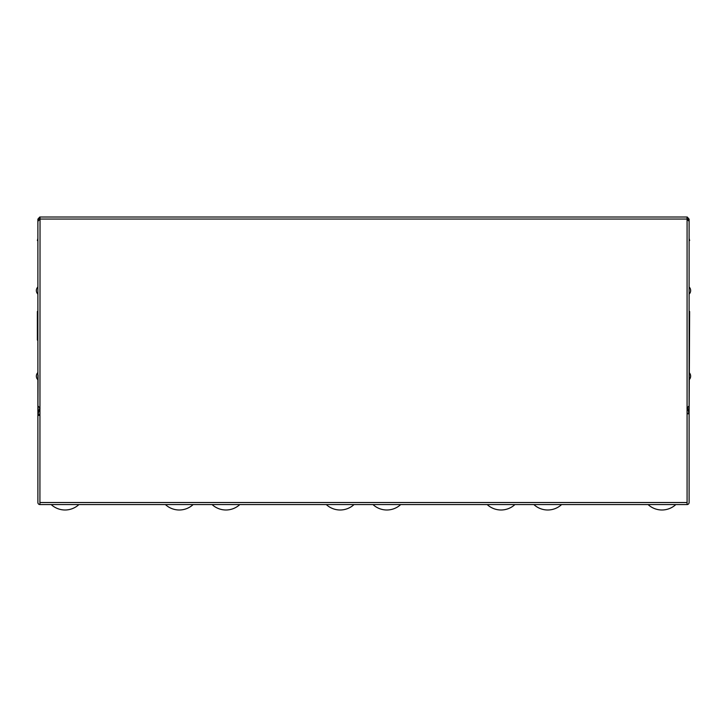 <?xml version="1.0" encoding="UTF-8"?>
<svg xmlns="http://www.w3.org/2000/svg" width="727" height="727" viewBox="0 0 727 727"><rect width="100%" height="100%" fill="white"/><g stroke="black" fill="none" stroke-linecap="round" stroke-linejoin="round"><path stroke-width="1.09" d="M51.199 504.574A20.429 20.429 0 0 0 78.907 504.574M165.411 504.574A20.429 20.429 0 0 0 193.118 504.574M687.079 413.799L689.114 413.799L689.114 502.53A2.045 2.045 0 0 1 687.079 504.574L39.921 504.574A2.045 2.045 0 0 1 37.886 502.53L37.886 415.371L39.921 415.371M37.886 369.016L37.886 372.587A4.935 4.935 0 0 0 37.886 379.739L37.886 383.32M38.068 375.159L37.886 415.371L38.068 414.036L39.921 414.563M689.114 383.32L689.114 369.016M689.114 297.716L689.114 294.135A4.935 4.935 0 0 0 690.65 290.564A4.935 4.935 0 0 1 689.114 294.135M690.65 290.564A4.935 4.935 0 0 0 689.114 286.983L689.114 283.412M689.114 270.635L689.114 311.501L689.632 311.501L689.114 413.799L688.932 412.991L687.079 413.518M40.03 219.118L39.921 504.574M39.921 502.53L687.079 502.53L687.079 504.574M38.068 406.457L38.068 414.036L39.803 407.892M37.886 411.409L37.886 387.918M37.886 294.135L37.886 286.983A4.935 4.935 0 0 0 37.886 294.135M688.932 406.457L688.932 412.991L687.451 407.738M689.114 411.409L689.114 387.918M690.65 376.168A4.935 4.935 0 0 1 689.114 379.739A4.935 4.935 0 0 0 689.114 372.587M687.079 502.53L687.079 219.054L39.958 219.054M686.97 219.154L689.114 221.299L689.114 405.893L686.97 408.038M686.988 219.091L687.042 217.01L687.079 219.054M40.03 408.038L37.886 405.893L37.886 221.299L39.958 219.118L39.921 217.01L687.042 217.01M40.03 217.01L40.012 219.163M39.74 217.028L37.886 219.154L39.921 219.154M687.26 217.028L689.114 219.154L687.079 219.218M37.886 219.154L37.886 221.299M689.114 252.251L689.114 219.154M37.886 340.109L37.368 340.109L37.368 311.501L37.886 311.501M37.886 238.465L37.368 240.51L37.886 240.51M689.114 238.465L689.632 240.51L689.114 240.51M326.305 504.574A20.429 20.429 0 0 0 354.013 504.574M487.199 504.574A20.429 20.429 0 0 0 514.907 504.574M212.093 504.574A20.429 20.429 0 0 0 239.801 504.574M372.987 504.574A20.429 20.429 0 0 0 400.695 504.574M533.882 504.574A20.429 20.429 0 0 0 561.589 504.574M648.093 504.574A20.429 20.429 0 0 0 675.801 504.574"/></g></svg>
